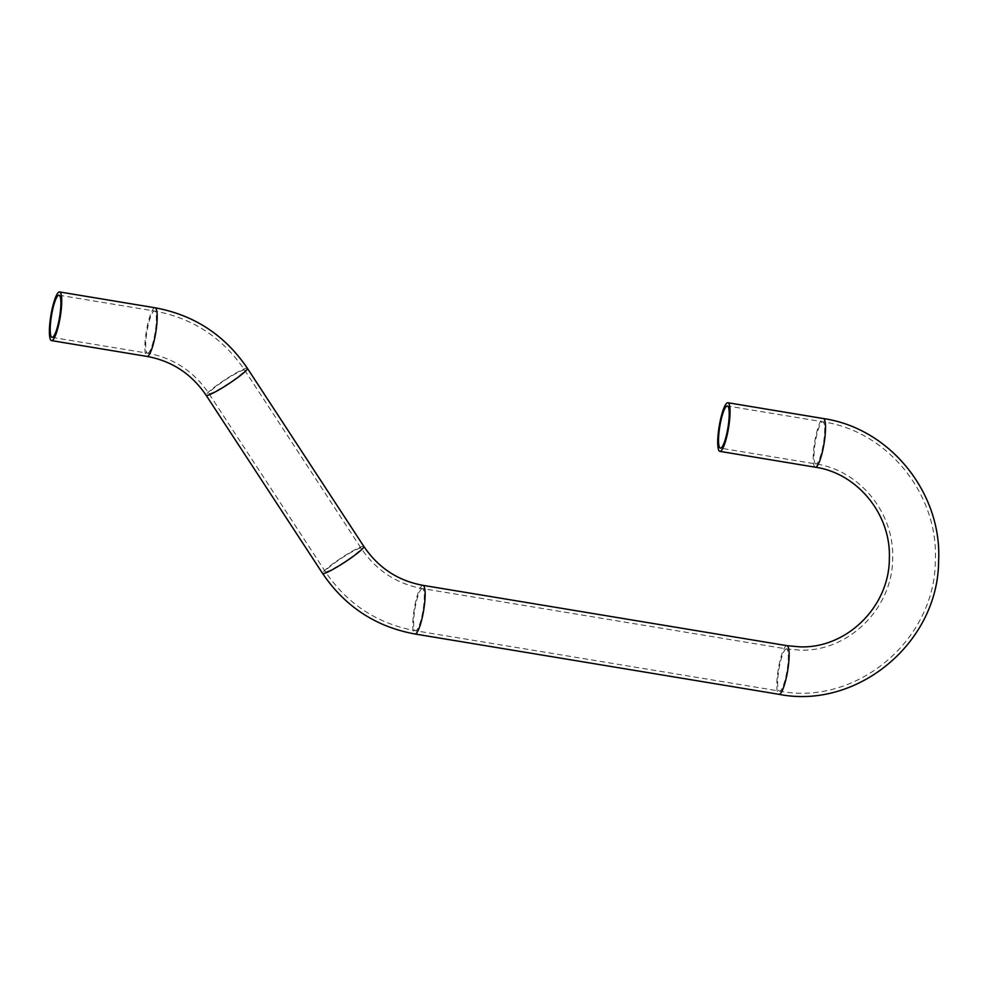 <?xml version="1.0" encoding="UTF-8"?>
<svg xmlns="http://www.w3.org/2000/svg" width="988" height="988" viewBox="0 0 988 988"><rect width="100%" height="100%" fill="white"/><g stroke="black" fill="none" stroke-linecap="round" stroke-linejoin="round"><path stroke-width="0.74" stroke-dasharray="4.94 3.71" d="M815.977 463.965A21.366 4.113 99.4 0 1 815.853 463.952A21.366 4.113 99.4 0 1 815.298 442.204A21.366 4.113 99.4 0 1 822.843 421.79A21.366 4.113 99.4 0 1 823.449 443.254A21.366 4.113 99.4 0 1 815.977 463.965M786.349 648.906A21.366 4.113 -80.6 0 0 778.877 669.629A21.366 4.113 -80.6 0 0 779.483 691.081A21.366 4.113 -80.6 0 0 787.028 670.667A21.366 4.113 -80.6 0 0 786.473 648.918A21.366 4.113 -80.6 0 0 786.349 648.906M422.345 588.576A21.366 4.113 -80.6 0 0 414.861 609.287A21.366 4.113 -80.6 0 0 415.466 630.739A21.366 4.113 -80.6 0 0 423.012 610.337A21.366 4.113 -80.6 0 0 422.456 588.589A21.366 4.113 -80.6 0 0 422.345 588.576M360.669 548.093A21.366 2.371 -33.2 0 0 340.49 558.924A21.366 2.371 -33.2 0 0 325.336 571.644A21.366 2.371 -33.2 0 0 344.516 561.925A21.366 2.371 -33.2 0 0 361.102 548.266A21.366 2.371 -33.2 0 0 360.669 548.093M209.333 393.669A21.366 2.371 -33.2 0 0 229.5 382.85A21.366 2.371 -33.2 0 0 244.654 370.117A21.366 2.371 -33.2 0 0 244.221 369.957A21.366 2.371 -33.2 0 0 224.041 380.788A21.366 2.371 -33.2 0 0 208.888 393.508A21.366 2.371 -33.2 0 0 209.333 393.669M147.657 353.198A21.366 4.113 -80.6 0 0 155.128 332.474A21.366 4.113 -80.6 0 0 154.523 311.022A21.366 4.113 -80.6 0 0 154.412 311.01A21.366 4.113 -80.6 0 0 146.928 331.733A21.366 4.113 -80.6 0 0 147.533 353.185A21.366 4.113 -80.6 0 0 147.657 353.198M815.322 467.201A24.651 4.742 99.4 0 1 814.68 442.105A24.651 4.742 99.4 0 1 823.387 418.554M786.868 645.658A24.651 4.742 -80.6 0 0 778.235 669.568A24.651 4.742 -80.6 0 0 778.939 694.317M422.864 585.328A24.651 4.742 -80.6 0 0 414.231 609.238A24.651 4.742 -80.6 0 0 414.935 633.987M363.856 546.463A24.651 2.729 -33.2 0 0 363.349 546.265A24.651 2.729 -33.2 0 0 340.07 558.763A24.651 2.729 -33.2 0 0 322.582 573.435M247.408 368.326A24.651 2.729 -33.2 0 0 246.901 368.129A24.651 2.729 -33.2 0 0 223.621 380.627A24.651 2.729 -33.2 0 0 206.134 395.299M154.931 307.762A24.651 4.742 -80.6 0 0 146.298 331.672A24.651 4.742 -80.6 0 0 147.002 356.421M52.055 337.353L147.533 353.185C173.394 357.903 193.846 371.34 208.888 393.508L325.336 571.644C347.282 604.039 377.317 623.737 415.466 630.739L779.483 691.081C856.226 706.247 934.907 640.446 935.303 561.295C939.069 494.815 887.94 431.176 822.843 421.79L727.378 405.969M59.045 295.202L154.523 311.022C192.672 318.025 222.72 337.723 244.654 370.117L361.102 548.266C376.144 570.422 396.596 583.859 422.456 588.589L786.473 648.918L799.44 650.104C848.099 652.327 892.954 608.386 892.646 558.109C894.362 512.735 859.449 470.214 815.853 463.952L720.388 448.132"/><path stroke-width="1.48" d="M720.499 448.144A21.366 4.113 99.4 0 1 720.388 448.132A21.366 4.113 99.4 0 1 719.82 426.384A21.366 4.113 99.4 0 1 727.378 405.969A21.366 4.113 99.4 0 1 727.983 427.421A21.366 4.113 99.4 0 1 720.499 448.144M58.934 295.19A21.366 4.113 99.4 0 1 59.045 295.202A21.366 4.113 99.4 0 1 59.601 316.95A21.366 4.113 99.4 0 1 52.055 337.353A21.366 4.113 99.4 0 1 51.45 315.901A21.366 4.113 99.4 0 1 58.934 295.19M719.98 451.38A24.651 4.742 99.4 0 1 719.844 451.368A24.651 4.742 99.4 0 1 719.202 426.273A24.651 4.742 99.4 0 1 727.909 402.734A24.651 4.742 99.4 0 1 728.613 427.483A24.651 4.742 99.4 0 1 719.98 451.38M59.453 291.942A24.651 4.742 -80.6 0 0 50.82 315.851A24.651 4.742 -80.6 0 0 51.524 340.601A24.651 4.742 -80.6 0 0 60.231 317.049A24.651 4.742 -80.6 0 0 59.589 291.954A24.651 4.742 -80.6 0 0 59.453 291.942M727.909 402.734L823.387 418.554A24.651 4.742 99.4 0 1 824.091 443.303A24.651 4.742 99.4 0 1 815.458 467.213A24.651 4.742 99.4 0 1 815.322 467.201L719.844 451.368M823.387 418.554C890.077 428.162 942.441 493.345 938.588 561.419C938.192 642.459 857.584 709.853 778.939 694.317A24.651 4.742 -80.6 0 0 787.646 670.778A24.651 4.742 -80.6 0 0 787.004 645.67A24.651 4.742 -80.6 0 0 786.868 645.658M778.939 694.317L414.935 633.987A24.651 4.742 -80.6 0 0 423.642 610.436A24.651 4.742 -80.6 0 0 423 585.341A24.651 4.742 -80.6 0 0 422.864 585.328M414.935 633.987C375.848 626.812 345.059 606.62 322.582 573.435A24.651 2.729 -33.2 0 0 344.713 562.234A24.651 2.729 -33.2 0 0 363.856 546.463C378.367 567.841 398.078 580.796 423 585.341L787.004 645.67L799.502 646.819C846.296 648.955 889.558 606.718 889.348 558.232C891.114 514.353 857.374 473.227 815.322 467.201M322.582 573.435L206.134 395.299A24.651 2.729 -33.2 0 0 206.64 395.496A24.651 2.729 -33.2 0 0 229.92 383.011A24.651 2.729 -33.2 0 0 247.408 368.326L363.856 546.463M206.134 395.299C191.623 373.921 171.912 360.966 147.002 356.421A24.651 4.742 -80.6 0 0 147.126 356.433A24.651 4.742 -80.6 0 0 155.758 332.536A24.651 4.742 -80.6 0 0 155.054 307.774A24.651 4.742 -80.6 0 0 154.931 307.762M59.589 291.954L155.054 307.774C194.154 314.962 224.931 335.142 247.408 368.326M51.524 340.601L147.002 356.421"/></g></svg>
